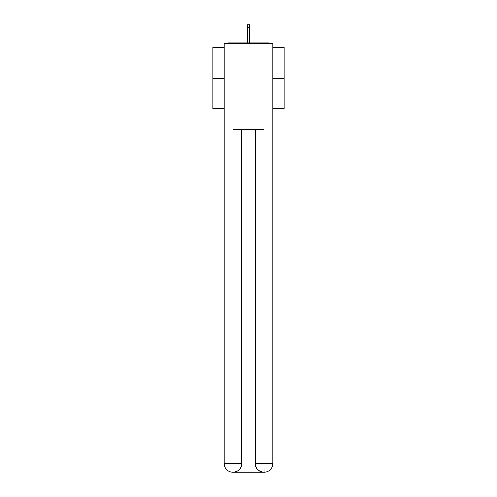 <?xml version="1.0" encoding="UTF-8"?>
<svg xmlns="http://www.w3.org/2000/svg" width="497" height="497" viewBox="0 0 497 497"><rect width="100%" height="100%" fill="white"/><g stroke="black" fill="none" stroke-linecap="round" stroke-linejoin="round"><path stroke-width="0.75" d="M272.785 47.277L284.216 47.277L284.216 108.57L272.785 108.57M224.215 78.563L212.784 78.563L212.784 108.57L224.215 108.57M212.784 78.563L212.784 47.277L224.215 47.277M284.216 78.563L272.785 78.563M270.312 43.562A2.143 2.143 0 0 0 268.715 42.848L228.285 42.848A2.143 2.143 0 0 0 226.688 43.562M268.715 42.848L259.645 42.848M237.355 42.848L228.285 42.848M232.782 472.15A8.573 8.573 0 0 1 224.215 463.577L241.716 463.577L241.716 129.282L241.716 463.577A8.573 8.573 0 0 1 233.143 472.15L232.782 472.15A8.573 8.573 0 0 1 224.215 463.577L224.215 43.562L233 43.562L233 129.282L264 129.282L264 43.562L233 43.562M264 43.562L272.785 43.562L272.785 463.577A8.573 8.573 0 0 1 264.218 472.15L263.857 472.15A8.573 8.573 0 0 1 255.284 463.577L255.284 129.282L255.284 463.577C255.725 468.628 258.577 471.485 263.857 472.15L233.143 472.15C238.442 471.597 241.3 468.739 241.716 463.577M255.284 463.577L264 463.577L264.069 472.15M233 129.282L233 472.15M249.569 27.49L247.431 27.49L247.431 24.85L249.569 24.85L249.569 42.848M247.431 27.49L247.431 42.848M264 129.282L264 463.577L272.785 463.577"/></g></svg>
